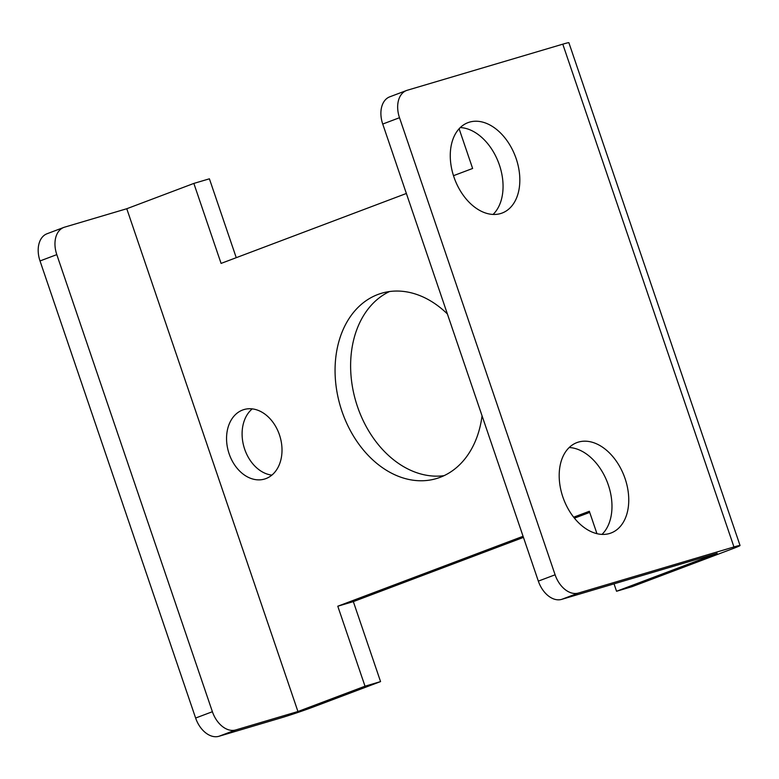 <?xml version="1.0" encoding="UTF-8"?>
<svg xmlns="http://www.w3.org/2000/svg" width="779" height="779" viewBox="0 0 779 779"><rect width="100%" height="100%" fill="white"/><g stroke="black" fill="none" stroke-linecap="round" stroke-linejoin="round"><path stroke-width="1.17" d="M740.05 545.504L568.884 42.718A24.159 0.876 161.2 0 0 562.789 44.169L733.954 546.955A24.159 0.876 -18.8 0 1 740.05 545.504A24.159 0.876 -18.8 0 1 732.737 548.679L632.11 586.655L616.559 591.261L717.177 553.285L561.669 599.372L578.437 593.043A24.159 16.193 -110.7 0 1 555.106 574.795L538.338 581.124A24.159 16.193 69.3 0 0 561.669 599.372M733.954 546.955L578.437 593.043M562.789 44.169L407.271 90.257A24.159 16.193 -110.7 0 0 406.521 90.5L389.753 96.83A24.159 16.193 69.3 0 0 382.732 124.046L399.5 117.717A24.159 16.193 -110.7 0 1 406.521 90.5M399.5 117.717L555.106 574.795M500.605 213.553A48.317 32.397 -110.7 0 1 454.332 178.177A48.317 32.397 -110.7 0 1 467.984 122.644A48.317 32.397 -110.7 0 1 515.357 156.404A48.317 32.397 -110.7 0 1 502.114 213.047A48.317 32.397 -110.7 0 1 500.605 213.553M609.529 533.508A48.317 32.397 -110.7 0 1 563.256 498.132A48.317 32.397 -110.7 0 1 576.908 442.599A48.317 32.397 -110.7 0 1 624.281 476.358A48.317 32.397 -110.7 0 1 611.028 533.002A48.317 32.397 -110.7 0 1 609.529 533.508M523.449 537.403L353.335 601.612L380.561 681.596L313.489 706.913A24.159 0.876 -18.8 0 1 281.161 717.849L218.957 736.282L235.725 729.952L297.938 711.519L365.01 686.202L337.784 606.218L523.069 536.283M40.021 260.955L56.799 254.626A24.159 16.193 -110.7 0 1 63.82 227.419L47.042 233.749A24.159 16.193 69.3 0 0 40.021 260.955L195.626 718.043A24.159 16.193 69.3 0 0 218.957 736.282M380.561 681.596L365.01 686.202M538.338 581.124L382.732 124.046M235.725 729.952A24.159 16.193 -110.7 0 1 212.394 711.714L195.626 718.043M56.799 254.626L212.394 711.714M406.365 193.474L221.08 263.409L193.854 183.416L126.773 208.733L297.938 711.519M126.773 208.733L64.569 227.166A24.159 16.193 -110.7 0 0 63.82 227.419M601.982 534.404A48.317 32.397 69.3 0 0 607.503 482.688A48.317 32.397 69.3 0 0 569.196 447.526M493.058 214.449A48.317 32.397 69.3 0 0 498.589 162.733A48.317 32.397 69.3 0 0 460.272 127.571M459.113 128.759L472.629 168.468L453.495 175.684M573.656 517.188L589.333 511.277L596.957 533.683M614.037 583.851L616.559 591.261M482.055 415.791A96.635 71.61 73.5 0 1 436.464 478.559A96.635 71.61 73.5 0 1 341.114 408.751A96.635 71.61 73.5 0 1 377.883 294.491A96.635 71.61 73.5 0 1 381.554 293.255A96.635 71.61 73.5 0 1 447.389 313.966M242.61 410.027A36.233 26.856 73.5 0 1 243.983 409.559A36.233 26.856 73.5 0 1 280.031 436.678A36.233 26.856 73.5 0 1 264.578 479.046A36.233 26.856 73.5 0 1 228.822 452.872A36.233 26.856 73.5 0 1 242.61 410.027M389.51 291.55A96.635 71.61 -106.5 0 0 355.896 401.643A96.635 71.61 -106.5 0 0 444.059 475.657M252.24 408.878A36.233 26.856 -106.5 0 0 244.08 447.331A36.233 26.856 -106.5 0 0 271.871 475.122M574.425 518.162L589.713 512.397M353.335 601.612L337.784 606.218M236.251 257.683L209.405 178.81L193.854 183.416"/></g></svg>
